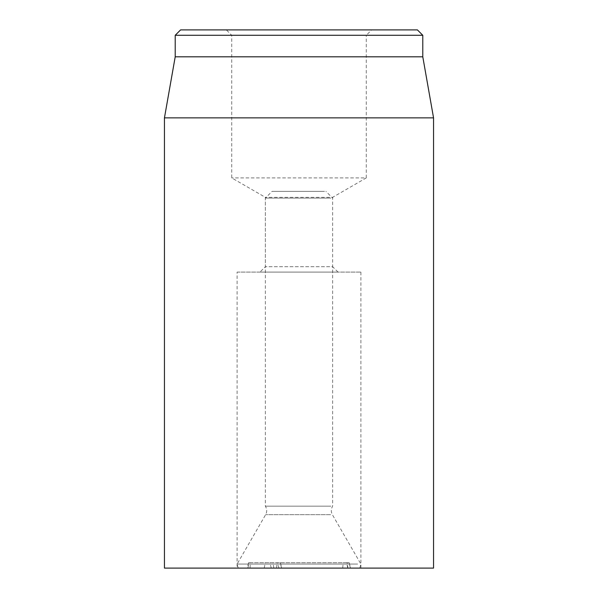 <?xml version="1.0" encoding="UTF-8"?>
<svg xmlns="http://www.w3.org/2000/svg" width="598" height="598" viewBox="0 0 598 598"><rect width="100%" height="100%" fill="white"/><g stroke="black" fill="none" stroke-linecap="round" stroke-linejoin="round"><path stroke-width="0.45" stroke-dasharray="2.99 2.24" d="M338.019 272.09L332.638 266.708L265.363 266.708L332.638 266.708L332.638 197.325L265.363 197.325L332.638 197.325L366.275 177.905L231.725 177.905L366.275 177.905L366.275 35.282L231.725 35.282L366.275 35.282L371.657 29.9L226.343 29.9L231.725 35.282L231.725 177.905L265.363 197.325L265.363 266.708L259.981 272.09L338.019 272.09L259.981 272.09M237.107 272.09L360.893 272.09L237.107 272.09L237.107 568.1L360.893 568.1L237.107 568.1M226.343 29.9L371.657 29.9M180.596 29.9L417.404 29.9M422.786 35.282L175.214 35.282M422.786 56.81L175.214 56.81M164.45 117.858L433.55 117.858M433.55 568.1L164.45 568.1M356.632 568.1L238.191 568.1L356.632 568.1M357.656 564.064L237.107 564.064L357.656 564.064M330.881 506.17L265.363 506.17L330.881 506.17M347.408 562.718L248.589 562.718L349.172 562.718L347.408 562.718L347.864 568.1L350.615 568.1L247.146 568.1L347.864 568.1M279.004 568.1L277.18 562.718M273.854 568.1L272.95 562.718M324.505 191.36L272.09 191.36L324.505 191.36M330.881 198.088L265.363 198.088L330.881 198.088M330.627 514.669L265.624 514.669L330.627 514.669M281.583 568.1L280.215 562.718M276.575 568.1L277.001 562.718M250.001 568.1L250.427 562.718M247.908 568.1L249.074 562.718M264.181 568.1L265.348 562.718M271.275 568.1L269.915 562.718M342.714 568.1L343.177 562.718M347.827 568.1L346.459 562.718M350.406 568.1L349.038 562.718M360.893 272.09L360.893 568.1M359.809 568.1L360.893 564.064L332.376 514.669C330.851 511.783 330.941 508.95 332.638 506.17L332.638 198.088L325.91 191.36M238.191 568.1L237.107 564.064L265.624 514.669C267.149 511.783 267.059 508.95 265.363 506.17L265.363 198.088L272.09 191.36M280.35 562.718L281.793 568.1M248.589 562.718L247.146 568.1M349.172 562.718L350.615 568.1"/><path stroke-width="0.9" d="M417.404 29.9L180.596 29.9L175.214 35.282L422.786 35.282L417.404 29.9M164.45 117.858L164.45 568.1L433.55 568.1L433.55 117.858L164.45 117.858L175.214 56.81L422.786 56.81L422.786 35.282M175.214 56.81L175.214 35.282M422.786 56.81L433.55 117.858"/></g></svg>
